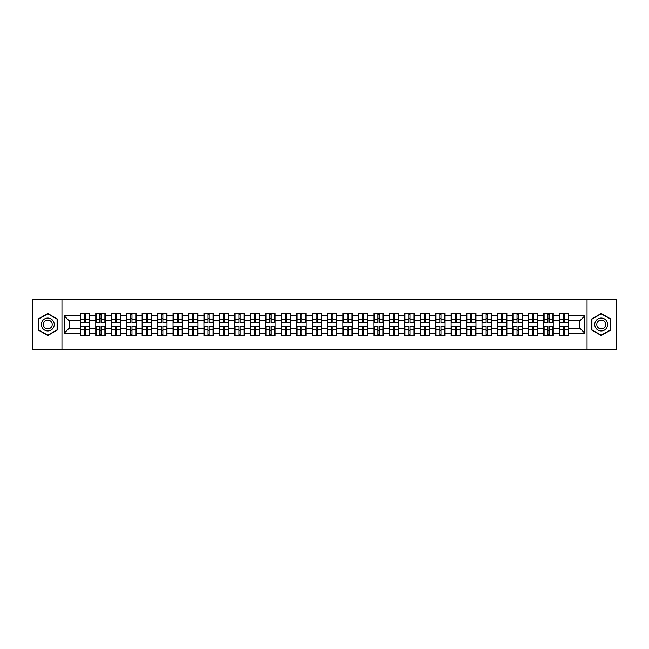 <?xml version="1.0" encoding="UTF-8"?>
<svg xmlns="http://www.w3.org/2000/svg" width="649" height="649" viewBox="0 0 649 649"><rect width="100%" height="100%" fill="white"/><g stroke="black" fill="none" stroke-linecap="round" stroke-linejoin="round"><path stroke-width="0.97" d="M587.037 349.259L616.55 349.259L616.55 299.741L587.037 299.741L587.037 349.259L61.963 349.259L61.963 299.741L32.45 299.741L32.45 349.259L61.963 349.259M587.037 299.741L61.963 299.741M579.808 328.167L579.808 320.833L568.67 320.833L568.67 328.167L579.808 328.167L584.757 333.115L584.757 315.885L568.67 315.885L568.67 313.313L559.26 313.313L559.26 320.833L553.216 320.833L553.216 328.167L559.26 328.167L559.26 320.833M584.757 333.115L568.67 333.115L568.67 335.687L559.26 335.687L559.26 333.115L553.216 333.115L553.216 335.687L543.813 335.687L543.813 333.115L537.77 333.115L537.77 335.687L528.359 335.687L528.359 333.115L522.323 333.115L522.323 335.687L512.913 335.687L512.913 333.115L506.869 333.115L506.869 335.687L497.459 335.687L497.459 333.115L491.423 333.115L491.423 335.687L482.012 335.687L482.012 333.115L475.968 333.115L475.968 335.687L466.566 335.687L466.566 333.115L460.522 333.115L460.522 335.687L451.112 335.687L451.112 333.115L445.076 333.115L445.076 335.687L435.666 335.687L435.666 333.115L429.622 333.115L429.622 335.687L420.219 335.687L420.219 333.115L414.176 333.115L414.176 335.687L404.765 335.687L404.765 333.115L398.729 333.115L398.729 335.687L389.319 335.687L389.319 333.115L383.275 333.115L383.275 335.687L373.865 335.687L373.865 333.115L367.829 333.115L367.829 335.687L358.418 335.687L358.418 333.115L352.375 333.115L352.375 335.687L342.972 335.687L342.972 333.115L336.928 333.115L336.928 335.687L327.518 335.687L327.518 333.115L321.482 333.115L321.482 335.687L312.072 335.687L312.072 333.115L306.028 333.115L306.028 335.687L296.625 335.687L296.625 333.115L290.582 333.115L290.582 335.687L281.171 335.687L281.171 333.115L275.135 333.115L275.135 335.687L265.725 335.687L265.725 333.115L259.681 333.115L259.681 335.687L250.271 335.687L250.271 333.115L244.235 333.115L244.235 335.687L234.824 335.687L234.824 333.115L228.781 333.115L228.781 335.687L219.378 335.687L219.378 333.115L213.334 333.115L213.334 335.687L203.924 335.687L203.924 333.115L197.888 333.115L197.888 335.687L188.478 335.687L188.478 333.115L182.434 333.115L182.434 335.687L173.032 335.687L173.032 333.115L166.988 333.115L166.988 335.687L157.577 335.687L157.577 333.115L151.542 333.115L151.542 335.687L142.131 335.687L142.131 333.115L136.087 333.115L136.087 335.687L126.677 335.687L126.677 333.115L120.641 333.115L120.641 335.687L111.23 335.687L111.23 333.115L105.187 333.115L105.187 335.687L95.784 335.687L95.784 333.115L89.74 333.115L89.74 335.687L80.33 335.687L80.33 333.115L64.243 333.115L64.243 315.885L80.33 315.885L80.33 320.833L69.192 320.833L69.192 328.167L80.33 328.167L80.33 320.833M559.26 315.885L553.216 315.885L553.216 313.313L543.813 313.313L543.813 315.885L537.77 315.885L537.77 313.313L528.359 313.313L528.359 315.885L522.323 315.885L522.323 313.313L512.913 313.313L512.913 315.885L506.869 315.885L506.869 313.313L497.459 313.313L497.459 315.885L491.423 315.885L491.423 313.313L482.012 313.313L482.012 315.885L475.968 315.885L475.968 313.313L466.566 313.313L466.566 315.885L460.522 315.885L460.522 313.313L451.112 313.313L451.112 315.885L445.076 315.885L445.076 313.313L435.666 313.313L435.666 315.885L429.622 315.885L429.622 313.313L420.219 313.313L420.219 315.885L414.176 315.885L414.176 313.313L404.765 313.313L404.765 315.885L398.729 315.885L398.729 313.313L389.319 313.313L389.319 315.885L383.275 315.885L383.275 313.313L373.865 313.313L373.865 315.885L367.829 315.885L367.829 313.313L358.418 313.313L358.418 315.885L352.375 315.885L352.375 313.313L342.972 313.313L342.972 315.885L336.928 315.885L336.928 313.313L327.518 313.313L327.518 315.885L321.482 315.885L321.482 313.313L312.072 313.313L312.072 315.885L306.028 315.885L306.028 313.313L296.625 313.313L296.625 315.885L290.582 315.885L290.582 313.313L281.171 313.313L281.171 315.885L275.135 315.885L275.135 313.313L265.725 313.313L265.725 315.885L259.681 315.885L259.681 313.313L250.271 313.313L250.271 315.885L244.235 315.885L244.235 313.313L234.824 313.313L234.824 315.885L228.781 315.885L228.781 313.313L219.378 313.313L219.378 315.885L213.334 315.885L213.334 313.313L203.924 313.313L203.924 315.885L197.888 315.885L197.888 313.313L188.478 313.313L188.478 315.885L182.434 315.885L182.434 313.313L173.032 313.313L173.032 315.885L166.988 315.885L166.988 313.313L157.577 313.313L157.577 315.885L151.542 315.885L151.542 313.313L142.131 313.313L142.131 315.885L136.087 315.885L136.087 313.313L126.677 313.313L126.677 315.885L120.641 315.885L120.641 313.313L111.23 313.313L111.23 315.885L105.187 315.885L105.187 313.313L95.784 313.313L95.784 315.885L89.74 315.885L89.74 313.313L80.33 313.313L80.33 315.885M559.26 328.167L559.26 333.115M553.216 328.167L553.216 333.115M553.216 315.885L553.216 320.833M537.77 328.167L543.813 328.167L543.813 320.833L537.77 320.833L537.77 333.115M543.813 328.167L543.813 333.115M543.813 315.885L543.813 320.833M537.77 315.885L537.77 320.833M522.323 328.167L528.359 328.167L528.359 320.833L522.323 320.833L522.323 333.115M528.359 328.167L528.359 333.115M528.359 315.885L528.359 320.833M522.323 315.885L522.323 320.833M506.869 328.167L512.913 328.167L512.913 320.833L506.869 320.833L506.869 333.115M512.913 328.167L512.913 333.115M512.913 315.885L512.913 320.833M506.869 315.885L506.869 320.833M491.423 328.167L497.459 328.167L497.459 320.833L491.423 320.833L491.423 333.115M497.459 328.167L497.459 333.115M497.459 315.885L497.459 320.833M491.423 315.885L491.423 320.833M475.968 328.167L482.012 328.167L482.012 320.833L475.968 320.833L475.968 333.115M482.012 328.167L482.012 333.115M482.012 315.885L482.012 320.833M475.968 315.885L475.968 320.833M460.522 328.167L466.566 328.167L466.566 320.833L460.522 320.833L460.522 333.115M466.566 328.167L466.566 333.115M466.566 315.885L466.566 320.833M460.522 315.885L460.522 320.833M445.076 328.167L451.112 328.167L451.112 320.833L445.076 320.833L445.076 333.115M451.112 328.167L451.112 333.115M451.112 315.885L451.112 320.833M445.076 315.885L445.076 320.833M429.622 328.167L435.666 328.167L435.666 320.833L429.622 320.833L429.622 333.115M435.666 328.167L435.666 333.115M435.666 315.885L435.666 320.833M429.622 315.885L429.622 320.833M414.176 328.167L420.219 328.167L420.219 320.833L414.176 320.833L414.176 333.115M420.219 328.167L420.219 333.115M420.219 315.885L420.219 320.833M414.176 315.885L414.176 320.833M398.729 328.167L404.765 328.167L404.765 320.833L398.729 320.833L398.729 333.115M404.765 328.167L404.765 333.115M404.765 315.885L404.765 320.833M398.729 315.885L398.729 320.833M383.275 328.167L389.319 328.167L389.319 320.833L383.275 320.833L383.275 333.115M389.319 328.167L389.319 333.115M389.319 315.885L389.319 320.833M383.275 315.885L383.275 320.833M367.829 328.167L373.865 328.167L373.865 320.833L367.829 320.833L367.829 333.115M373.865 328.167L373.865 333.115M373.865 315.885L373.865 320.833M367.829 315.885L367.829 320.833M352.375 328.167L358.418 328.167L358.418 320.833L352.375 320.833L352.375 333.115M358.418 328.167L358.418 333.115M358.418 315.885L358.418 320.833M352.375 315.885L352.375 320.833M336.928 328.167L342.972 328.167L342.972 320.833L336.928 320.833L336.928 333.115M342.972 328.167L342.972 333.115M342.972 315.885L342.972 320.833M336.928 315.885L336.928 320.833M321.482 328.167L327.518 328.167L327.518 320.833L321.482 320.833L321.482 333.115M327.518 328.167L327.518 333.115M327.518 315.885L327.518 320.833M321.482 315.885L321.482 320.833M306.028 328.167L312.072 328.167L312.072 320.833L306.028 320.833L306.028 333.115M312.072 328.167L312.072 333.115M312.072 315.885L312.072 320.833M306.028 315.885L306.028 320.833M290.582 328.167L296.625 328.167L296.625 320.833L290.582 320.833L290.582 333.115M296.625 328.167L296.625 333.115M296.625 315.885L296.625 320.833M290.582 315.885L290.582 320.833M275.135 328.167L281.171 328.167L281.171 320.833L275.135 320.833L275.135 333.115M281.171 328.167L281.171 333.115M281.171 315.885L281.171 320.833M275.135 315.885L275.135 320.833M259.681 328.167L265.725 328.167L265.725 320.833L259.681 320.833L259.681 333.115M265.725 328.167L265.725 333.115M265.725 315.885L265.725 320.833M259.681 315.885L259.681 320.833M244.235 328.167L250.271 328.167L250.271 320.833L244.235 320.833L244.235 333.115M250.271 328.167L250.271 333.115M250.271 315.885L250.271 320.833M244.235 315.885L244.235 320.833M228.781 328.167L234.824 328.167L234.824 320.833L228.781 320.833L228.781 333.115M234.824 328.167L234.824 333.115M234.824 315.885L234.824 320.833M228.781 315.885L228.781 320.833M213.334 328.167L219.378 328.167L219.378 320.833L213.334 320.833L213.334 333.115M219.378 328.167L219.378 333.115M219.378 315.885L219.378 320.833M213.334 315.885L213.334 320.833M197.888 328.167L203.924 328.167L203.924 320.833L197.888 320.833L197.888 333.115M203.924 328.167L203.924 333.115M203.924 315.885L203.924 320.833M197.888 315.885L197.888 320.833M182.434 328.167L188.478 328.167L188.478 320.833L182.434 320.833L182.434 333.115M188.478 328.167L188.478 333.115M188.478 315.885L188.478 320.833M182.434 315.885L182.434 320.833M166.988 328.167L173.032 328.167L173.032 320.833L166.988 320.833L166.988 333.115M173.032 328.167L173.032 333.115M173.032 315.885L173.032 320.833M166.988 315.885L166.988 320.833M151.542 328.167L157.577 328.167L157.577 320.833L151.542 320.833L151.542 333.115M157.577 328.167L157.577 333.115M157.577 315.885L157.577 320.833M151.542 315.885L151.542 320.833M136.087 328.167L142.131 328.167L142.131 320.833L136.087 320.833L136.087 333.115M142.131 328.167L142.131 333.115M142.131 315.885L142.131 320.833M136.087 315.885L136.087 320.833M120.641 328.167L126.677 328.167L126.677 320.833L120.641 320.833L120.641 333.115M126.677 328.167L126.677 333.115M126.677 315.885L126.677 320.833M120.641 315.885L120.641 320.833M105.187 328.167L111.23 328.167L111.23 320.833L105.187 320.833L105.187 333.115M111.23 328.167L111.23 333.115M111.23 315.885L111.23 320.833M105.187 315.885L105.187 320.833M89.74 328.167L95.784 328.167L95.784 320.833L89.74 320.833L89.74 333.115M95.784 328.167L95.784 333.115M95.784 315.885L95.784 320.833M89.74 315.885L89.74 320.833M80.33 328.167L80.33 333.115M69.192 328.167L64.243 333.115M64.243 315.885L69.192 320.833M568.67 328.167L568.67 333.115M568.67 315.885L568.67 320.833M584.757 315.885L579.808 320.833M47.799 313.467L38.242 318.983L38.242 330.017L47.799 335.533L57.355 330.017L57.355 318.983L47.799 313.467M591.645 330.017L601.201 335.533L610.758 330.017L610.758 318.983L601.201 313.467L591.645 318.983L591.645 330.017M89.44 313.313L89.44 322.813L85.627 322.813L85.627 313.313M84.443 313.313L84.443 322.813L80.63 322.813L80.63 313.313M84.443 314.595L85.627 314.595M85.627 318.261L84.443 318.261M80.63 335.687L80.63 326.187L84.443 326.187L84.443 335.687M85.627 335.687L85.627 326.187L89.44 326.187L89.44 335.687M85.627 334.405L84.443 334.405M84.443 330.739L85.627 330.739M47.799 318.067A6.433 6.433 0 0 0 41.366 324.5A6.433 6.433 0 0 0 47.799 330.933A6.433 6.433 0 0 0 54.24 324.5A6.433 6.433 0 0 0 47.799 318.067M47.799 320.095A4.405 4.405 0 0 0 43.394 324.5A4.405 4.405 0 0 0 47.799 328.905A4.405 4.405 0 0 0 52.204 324.5A4.405 4.405 0 0 0 47.799 320.095M57.063 329.846L47.799 335.192L38.542 329.846L38.542 319.154L47.799 313.808L57.063 319.154L57.063 329.846M606.774 321.279A6.433 6.433 0 0 0 597.98 318.927A6.433 6.433 0 0 0 595.628 327.721A6.433 6.433 0 0 0 604.422 330.073A6.433 6.433 0 0 0 606.774 321.279M605.014 322.293A4.405 4.405 0 0 0 598.995 320.687A4.405 4.405 0 0 0 597.38 326.707A4.405 4.405 0 0 0 603.4 328.313A4.405 4.405 0 0 0 605.014 322.293M601.201 335.192L591.937 329.846L591.937 319.154L601.201 313.808L610.458 319.154L610.458 329.846L601.201 335.192M104.895 313.313L104.895 322.813L101.082 322.813L101.082 313.313M99.889 313.313L99.889 322.813L96.076 322.813L96.076 313.313M99.889 314.595L101.082 314.595M101.082 318.261L99.889 318.261M120.341 313.313L120.341 322.813L116.528 322.813L116.528 313.313M115.344 313.313L115.344 322.813L111.531 322.813L111.531 313.313M115.344 314.595L116.528 314.595M116.528 318.261L115.344 318.261M135.795 313.313L135.795 322.813L131.982 322.813L131.982 313.313M130.79 313.313L130.79 322.813L126.977 322.813L126.977 313.313M130.79 314.595L131.982 314.595M131.982 318.261L130.79 318.261M151.241 313.313L151.241 322.813L147.428 322.813L147.428 313.313M146.236 313.313L146.236 322.813L142.423 322.813L142.423 313.313M146.236 314.595L147.428 314.595M147.428 318.261L146.236 318.261M166.688 313.313L166.688 322.813L162.875 322.813L162.875 313.313M161.69 313.313L161.69 322.813L157.877 322.813L157.877 313.313M161.69 314.595L162.875 314.595M162.875 318.261L161.69 318.261M96.076 335.687L96.076 326.187L99.889 326.187L99.889 335.687M101.082 335.687L101.082 326.187L104.895 326.187L104.895 335.687M101.082 334.405L99.889 334.405M99.889 330.739L101.082 330.739M111.531 335.687L111.531 326.187L115.344 326.187L115.344 335.687M116.528 335.687L116.528 326.187L120.341 326.187L120.341 335.687M116.528 334.405L115.344 334.405M115.344 330.739L116.528 330.739M126.977 335.687L126.977 326.187L130.79 326.187L130.79 335.687M131.982 335.687L131.982 326.187L135.795 326.187L135.795 335.687M131.982 334.405L130.79 334.405M130.79 330.739L131.982 330.739M142.423 335.687L142.423 326.187L146.236 326.187L146.236 335.687M147.428 335.687L147.428 326.187L151.241 326.187L151.241 335.687M147.428 334.405L146.236 334.405M146.236 330.739L147.428 330.739M157.877 335.687L157.877 326.187L161.69 326.187L161.69 335.687M162.875 335.687L162.875 326.187L166.688 326.187L166.688 335.687M162.875 334.405L161.69 334.405M161.69 330.739L162.875 330.739M182.142 313.313L182.142 322.813L178.329 322.813L178.329 313.313M177.136 313.313L177.136 322.813L173.324 322.813L173.324 313.313M177.136 314.595L178.329 314.595M178.329 318.261L177.136 318.261M173.324 335.687L173.324 326.187L177.136 326.187L177.136 335.687M178.329 335.687L178.329 326.187L182.142 326.187L182.142 335.687M178.329 334.405L177.136 334.405M177.136 330.739L178.329 330.739M197.588 313.313L197.588 322.813L193.775 322.813L193.775 313.313M192.591 313.313L192.591 322.813L188.778 322.813L188.778 313.313M192.591 314.595L193.775 314.595M193.775 318.261L192.591 318.261M188.778 335.687L188.778 326.187L192.591 326.187L192.591 335.687M193.775 335.687L193.775 326.187L197.588 326.187L197.588 335.687M193.775 334.405L192.591 334.405M192.591 330.739L193.775 330.739M213.034 313.313L213.034 322.813L209.221 322.813L209.221 313.313M208.037 313.313L208.037 322.813L204.224 322.813L204.224 313.313M208.037 314.595L209.221 314.595M209.221 318.261L208.037 318.261M204.224 335.687L204.224 326.187L208.037 326.187L208.037 335.687M209.221 335.687L209.221 326.187L213.034 326.187L213.034 335.687M209.221 334.405L208.037 334.405M208.037 330.739L209.221 330.739M228.489 313.313L228.489 322.813L224.676 322.813L224.676 313.313M223.483 313.313L223.483 322.813L219.67 322.813L219.67 313.313M223.483 314.595L224.676 314.595M224.676 318.261L223.483 318.261M219.67 335.687L219.67 326.187L223.483 326.187L223.483 335.687M224.676 335.687L224.676 326.187L228.489 326.187L228.489 335.687M224.676 334.405L223.483 334.405M223.483 330.739L224.676 330.739M243.935 313.313L243.935 322.813L240.122 322.813L240.122 313.313M238.937 313.313L238.937 322.813L235.125 322.813L235.125 313.313M238.937 314.595L240.122 314.595M240.122 318.261L238.937 318.261M235.125 335.687L235.125 326.187L238.937 326.187L238.937 335.687M240.122 335.687L240.122 326.187L243.935 326.187L243.935 335.687M240.122 334.405L238.937 334.405M238.937 330.739L240.122 330.739M259.389 313.313L259.389 322.813L255.576 322.813L255.576 313.313M254.384 313.313L254.384 322.813L250.571 322.813L250.571 313.313M254.384 314.595L255.576 314.595M255.576 318.261L254.384 318.261M250.571 335.687L250.571 326.187L254.384 326.187L254.384 335.687M255.576 335.687L255.576 326.187L259.389 326.187L259.389 335.687M255.576 334.405L254.384 334.405M254.384 330.739L255.576 330.739M274.835 313.313L274.835 322.813L271.022 322.813L271.022 313.313M269.83 313.313L269.83 322.813L266.017 322.813L266.017 313.313M269.83 314.595L271.022 314.595M271.022 318.261L269.83 318.261M266.017 335.687L266.017 326.187L269.83 326.187L269.83 335.687M271.022 335.687L271.022 326.187L274.835 326.187L274.835 335.687M271.022 334.405L269.83 334.405M269.83 330.739L271.022 330.739M290.281 313.313L290.281 322.813L286.469 322.813L286.469 313.313M285.284 313.313L285.284 322.813L281.471 322.813L281.471 313.313M285.284 314.595L286.469 314.595M286.469 318.261L285.284 318.261M281.471 335.687L281.471 326.187L285.284 326.187L285.284 335.687M286.469 335.687L286.469 326.187L290.281 326.187L290.281 335.687M286.469 334.405L285.284 334.405M285.284 330.739L286.469 330.739M305.736 313.313L305.736 322.813L301.923 322.813L301.923 313.313M300.73 313.313L300.73 322.813L296.918 322.813L296.918 313.313M300.73 314.595L301.923 314.595M301.923 318.261L300.73 318.261M296.918 335.687L296.918 326.187L300.73 326.187L300.73 335.687M301.923 335.687L301.923 326.187L305.736 326.187L305.736 335.687M301.923 334.405L300.73 334.405M300.73 330.739L301.923 330.739M321.182 313.313L321.182 322.813L317.369 322.813L317.369 313.313M316.185 313.313L316.185 322.813L312.372 322.813L312.372 313.313M316.185 314.595L317.369 314.595M317.369 318.261L316.185 318.261M312.372 335.687L312.372 326.187L316.185 326.187L316.185 335.687M317.369 335.687L317.369 326.187L321.182 326.187L321.182 335.687M317.369 334.405L316.185 334.405M316.185 330.739L317.369 330.739M336.628 313.313L336.628 322.813L332.815 322.813L332.815 313.313M331.631 313.313L331.631 322.813L327.818 322.813L327.818 313.313M331.631 314.595L332.815 314.595M332.815 318.261L331.631 318.261M327.818 335.687L327.818 326.187L331.631 326.187L331.631 335.687M332.815 335.687L332.815 326.187L336.628 326.187L336.628 335.687M332.815 334.405L331.631 334.405M331.631 330.739L332.815 330.739M352.083 313.313L352.083 322.813L348.27 322.813L348.27 313.313M347.077 313.313L347.077 322.813L343.264 322.813L343.264 313.313M347.077 314.595L348.27 314.595M348.27 318.261L347.077 318.261M343.264 335.687L343.264 326.187L347.077 326.187L347.077 335.687M348.27 335.687L348.27 326.187L352.083 326.187L352.083 335.687M348.27 334.405L347.077 334.405M347.077 330.739L348.27 330.739M367.529 313.313L367.529 322.813L363.716 322.813L363.716 313.313M362.531 313.313L362.531 322.813L358.719 322.813L358.719 313.313M362.531 314.595L363.716 314.595M363.716 318.261L362.531 318.261M358.719 335.687L358.719 326.187L362.531 326.187L362.531 335.687M363.716 335.687L363.716 326.187L367.529 326.187L367.529 335.687M363.716 334.405L362.531 334.405M362.531 330.739L363.716 330.739M382.983 313.313L382.983 322.813L379.17 322.813L379.17 313.313M377.978 313.313L377.978 322.813L374.165 322.813L374.165 313.313M377.978 314.595L379.17 314.595M379.17 318.261L377.978 318.261M374.165 335.687L374.165 326.187L377.978 326.187L377.978 335.687M379.17 335.687L379.17 326.187L382.983 326.187L382.983 335.687M379.17 334.405L377.978 334.405M377.978 330.739L379.17 330.739M398.429 313.313L398.429 322.813L394.616 322.813L394.616 313.313M393.424 313.313L393.424 322.813L389.611 322.813L389.611 313.313M393.424 314.595L394.616 314.595M394.616 318.261L393.424 318.261M389.611 335.687L389.611 326.187L393.424 326.187L393.424 335.687M394.616 335.687L394.616 326.187L398.429 326.187L398.429 335.687M394.616 334.405L393.424 334.405M393.424 330.739L394.616 330.739M413.875 313.313L413.875 322.813L410.063 322.813L410.063 313.313M408.878 313.313L408.878 322.813L405.065 322.813L405.065 313.313M408.878 314.595L410.063 314.595M410.063 318.261L408.878 318.261M405.065 335.687L405.065 326.187L408.878 326.187L408.878 335.687M410.063 335.687L410.063 326.187L413.875 326.187L413.875 335.687M410.063 334.405L408.878 334.405M408.878 330.739L410.063 330.739M429.33 313.313L429.33 322.813L425.517 322.813L425.517 313.313M424.324 313.313L424.324 322.813L420.511 322.813L420.511 313.313M424.324 314.595L425.517 314.595M425.517 318.261L424.324 318.261M420.511 335.687L420.511 326.187L424.324 326.187L424.324 335.687M425.517 335.687L425.517 326.187L429.33 326.187L429.33 335.687M425.517 334.405L424.324 334.405M424.324 330.739L425.517 330.739M444.776 313.313L444.776 322.813L440.963 322.813L440.963 313.313M439.779 313.313L439.779 322.813L435.966 322.813L435.966 313.313M439.779 314.595L440.963 314.595M440.963 318.261L439.779 318.261M435.966 335.687L435.966 326.187L439.779 326.187L439.779 335.687M440.963 335.687L440.963 326.187L444.776 326.187L444.776 335.687M440.963 334.405L439.779 334.405M439.779 330.739L440.963 330.739M460.222 313.313L460.222 322.813L456.409 322.813L456.409 313.313M455.225 313.313L455.225 322.813L451.412 322.813L451.412 313.313M455.225 314.595L456.409 314.595M456.409 318.261L455.225 318.261M451.412 335.687L451.412 326.187L455.225 326.187L455.225 335.687M456.409 335.687L456.409 326.187L460.222 326.187L460.222 335.687M456.409 334.405L455.225 334.405M455.225 330.739L456.409 330.739M475.676 313.313L475.676 322.813L471.864 322.813L471.864 313.313M470.671 313.313L470.671 322.813L466.858 322.813L466.858 313.313M470.671 314.595L471.864 314.595M471.864 318.261L470.671 318.261M466.858 335.687L466.858 326.187L470.671 326.187L470.671 335.687M471.864 335.687L471.864 326.187L475.676 326.187L475.676 335.687M471.864 334.405L470.671 334.405M470.671 330.739L471.864 330.739M491.123 313.313L491.123 322.813L487.31 322.813L487.31 313.313M486.125 313.313L486.125 322.813L482.312 322.813L482.312 313.313M486.125 314.595L487.31 314.595M487.31 318.261L486.125 318.261M482.312 335.687L482.312 326.187L486.125 326.187L486.125 335.687M487.31 335.687L487.31 326.187L491.123 326.187L491.123 335.687M487.31 334.405L486.125 334.405M486.125 330.739L487.31 330.739M506.577 313.313L506.577 322.813L502.764 322.813L502.764 313.313M501.572 313.313L501.572 322.813L497.759 322.813L497.759 313.313M501.572 314.595L502.764 314.595M502.764 318.261L501.572 318.261M497.759 335.687L497.759 326.187L501.572 326.187L501.572 335.687M502.764 335.687L502.764 326.187L506.577 326.187L506.577 335.687M502.764 334.405L501.572 334.405M501.572 330.739L502.764 330.739M522.023 313.313L522.023 322.813L518.21 322.813L518.21 313.313M517.018 313.313L517.018 322.813L513.205 322.813L513.205 313.313M517.018 314.595L518.21 314.595M518.21 318.261L517.018 318.261M513.205 335.687L513.205 326.187L517.018 326.187L517.018 335.687M518.21 335.687L518.21 326.187L522.023 326.187L522.023 335.687M518.21 334.405L517.018 334.405M517.018 330.739L518.21 330.739M537.469 313.313L537.469 322.813L533.656 322.813L533.656 313.313M532.472 313.313L532.472 322.813L528.659 322.813L528.659 313.313M532.472 314.595L533.656 314.595M533.656 318.261L532.472 318.261M528.659 335.687L528.659 326.187L532.472 326.187L532.472 335.687M533.656 335.687L533.656 326.187L537.469 326.187L537.469 335.687M533.656 334.405L532.472 334.405M532.472 330.739L533.656 330.739M552.924 313.313L552.924 322.813L549.111 322.813L549.111 313.313M547.918 313.313L547.918 322.813L544.105 322.813L544.105 313.313M547.918 314.595L549.111 314.595M549.111 318.261L547.918 318.261M544.105 335.687L544.105 326.187L547.918 326.187L547.918 335.687M549.111 335.687L549.111 326.187L552.924 326.187L552.924 335.687M549.111 334.405L547.918 334.405M547.918 330.739L549.111 330.739M568.37 313.313L568.37 322.813L564.557 322.813L564.557 313.313M563.373 313.313L563.373 322.813L559.56 322.813L559.56 313.313M563.373 314.595L564.557 314.595M564.557 318.261L563.373 318.261M559.56 335.687L559.56 326.187L563.373 326.187L563.373 335.687M564.557 335.687L564.557 326.187L568.37 326.187L568.37 335.687M564.557 334.405L563.373 334.405M563.373 330.739L564.557 330.739M84.443 319.762L80.63 319.762M84.443 322.691L80.63 322.691M89.44 319.762L85.627 319.762M89.44 322.691L85.627 322.691M85.627 329.238L89.44 329.238M85.627 326.309L89.44 326.309M80.63 329.238L84.443 329.238M80.63 326.309L84.443 326.309M99.889 319.762L96.076 319.762M99.889 322.691L96.076 322.691M104.895 319.762L101.082 319.762M104.895 322.691L101.082 322.691M115.344 319.762L111.531 319.762M115.344 322.691L111.531 322.691M120.341 319.762L116.528 319.762M120.341 322.691L116.528 322.691M130.79 319.762L126.977 319.762M130.79 322.691L126.977 322.691M135.795 319.762L131.982 319.762M135.795 322.691L131.982 322.691M146.236 319.762L142.423 319.762M146.236 322.691L142.423 322.691M151.241 319.762L147.428 319.762M151.241 322.691L147.428 322.691M161.69 319.762L157.877 319.762M161.69 322.691L157.877 322.691M166.688 319.762L162.875 319.762M166.688 322.691L162.875 322.691M101.082 329.238L104.895 329.238M101.082 326.309L104.895 326.309M96.076 329.238L99.889 329.238M96.076 326.309L99.889 326.309M116.528 329.238L120.341 329.238M116.528 326.309L120.341 326.309M111.531 329.238L115.344 329.238M111.531 326.309L115.344 326.309M131.982 329.238L135.795 329.238M131.982 326.309L135.795 326.309M126.977 329.238L130.79 329.238M126.977 326.309L130.79 326.309M147.428 329.238L151.241 329.238M147.428 326.309L151.241 326.309M142.423 329.238L146.236 329.238M142.423 326.309L146.236 326.309M162.875 329.238L166.688 329.238M162.875 326.309L166.688 326.309M157.877 329.238L161.69 329.238M157.877 326.309L161.69 326.309M177.136 319.762L173.324 319.762M177.136 322.691L173.324 322.691M182.142 319.762L178.329 319.762M182.142 322.691L178.329 322.691M178.329 329.238L182.142 329.238M178.329 326.309L182.142 326.309M173.324 329.238L177.136 329.238M173.324 326.309L177.136 326.309M192.591 319.762L188.778 319.762M192.591 322.691L188.778 322.691M197.588 319.762L193.775 319.762M197.588 322.691L193.775 322.691M193.775 329.238L197.588 329.238M193.775 326.309L197.588 326.309M188.778 329.238L192.591 329.238M188.778 326.309L192.591 326.309M208.037 319.762L204.224 319.762M208.037 322.691L204.224 322.691M213.034 319.762L209.221 319.762M213.034 322.691L209.221 322.691M209.221 329.238L213.034 329.238M209.221 326.309L213.034 326.309M204.224 329.238L208.037 329.238M204.224 326.309L208.037 326.309M223.483 319.762L219.67 319.762M223.483 322.691L219.67 322.691M228.489 319.762L224.676 319.762M228.489 322.691L224.676 322.691M224.676 329.238L228.489 329.238M224.676 326.309L228.489 326.309M219.67 329.238L223.483 329.238M219.67 326.309L223.483 326.309M238.937 319.762L235.125 319.762M238.937 322.691L235.125 322.691M243.935 319.762L240.122 319.762M243.935 322.691L240.122 322.691M240.122 329.238L243.935 329.238M240.122 326.309L243.935 326.309M235.125 329.238L238.937 329.238M235.125 326.309L238.937 326.309M254.384 319.762L250.571 319.762M254.384 322.691L250.571 322.691M259.389 319.762L255.576 319.762M259.389 322.691L255.576 322.691M255.576 329.238L259.389 329.238M255.576 326.309L259.389 326.309M250.571 329.238L254.384 329.238M250.571 326.309L254.384 326.309M269.83 319.762L266.017 319.762M269.83 322.691L266.017 322.691M274.835 319.762L271.022 319.762M274.835 322.691L271.022 322.691M271.022 329.238L274.835 329.238M271.022 326.309L274.835 326.309M266.017 329.238L269.83 329.238M266.017 326.309L269.83 326.309M285.284 319.762L281.471 319.762M285.284 322.691L281.471 322.691M290.281 319.762L286.469 319.762M290.281 322.691L286.469 322.691M286.469 329.238L290.281 329.238M286.469 326.309L290.281 326.309M281.471 329.238L285.284 329.238M281.471 326.309L285.284 326.309M300.73 319.762L296.918 319.762M300.73 322.691L296.918 322.691M305.736 319.762L301.923 319.762M305.736 322.691L301.923 322.691M301.923 329.238L305.736 329.238M301.923 326.309L305.736 326.309M296.918 329.238L300.73 329.238M296.918 326.309L300.73 326.309M316.185 319.762L312.372 319.762M316.185 322.691L312.372 322.691M321.182 319.762L317.369 319.762M321.182 322.691L317.369 322.691M317.369 329.238L321.182 329.238M317.369 326.309L321.182 326.309M312.372 329.238L316.185 329.238M312.372 326.309L316.185 326.309M331.631 319.762L327.818 319.762M331.631 322.691L327.818 322.691M336.628 319.762L332.815 319.762M336.628 322.691L332.815 322.691M332.815 329.238L336.628 329.238M332.815 326.309L336.628 326.309M327.818 329.238L331.631 329.238M327.818 326.309L331.631 326.309M347.077 319.762L343.264 319.762M347.077 322.691L343.264 322.691M352.083 319.762L348.27 319.762M352.083 322.691L348.27 322.691M348.27 329.238L352.083 329.238M348.27 326.309L352.083 326.309M343.264 329.238L347.077 329.238M343.264 326.309L347.077 326.309M362.531 319.762L358.719 319.762M362.531 322.691L358.719 322.691M367.529 319.762L363.716 319.762M367.529 322.691L363.716 322.691M363.716 329.238L367.529 329.238M363.716 326.309L367.529 326.309M358.719 329.238L362.531 329.238M358.719 326.309L362.531 326.309M377.978 319.762L374.165 319.762M377.978 322.691L374.165 322.691M382.983 319.762L379.17 319.762M382.983 322.691L379.17 322.691M379.17 329.238L382.983 329.238M379.17 326.309L382.983 326.309M374.165 329.238L377.978 329.238M374.165 326.309L377.978 326.309M393.424 319.762L389.611 319.762M393.424 322.691L389.611 322.691M398.429 319.762L394.616 319.762M398.429 322.691L394.616 322.691M394.616 329.238L398.429 329.238M394.616 326.309L398.429 326.309M389.611 329.238L393.424 329.238M389.611 326.309L393.424 326.309M408.878 319.762L405.065 319.762M408.878 322.691L405.065 322.691M413.875 319.762L410.063 319.762M413.875 322.691L410.063 322.691M410.063 329.238L413.875 329.238M410.063 326.309L413.875 326.309M405.065 329.238L408.878 329.238M405.065 326.309L408.878 326.309M424.324 319.762L420.511 319.762M424.324 322.691L420.511 322.691M429.33 319.762L425.517 319.762M429.33 322.691L425.517 322.691M425.517 329.238L429.33 329.238M425.517 326.309L429.33 326.309M420.511 329.238L424.324 329.238M420.511 326.309L424.324 326.309M439.779 319.762L435.966 319.762M439.779 322.691L435.966 322.691M444.776 319.762L440.963 319.762M444.776 322.691L440.963 322.691M440.963 329.238L444.776 329.238M440.963 326.309L444.776 326.309M435.966 329.238L439.779 329.238M435.966 326.309L439.779 326.309M455.225 319.762L451.412 319.762M455.225 322.691L451.412 322.691M460.222 319.762L456.409 319.762M460.222 322.691L456.409 322.691M456.409 329.238L460.222 329.238M456.409 326.309L460.222 326.309M451.412 329.238L455.225 329.238M451.412 326.309L455.225 326.309M470.671 319.762L466.858 319.762M470.671 322.691L466.858 322.691M475.676 319.762L471.864 319.762M475.676 322.691L471.864 322.691M471.864 329.238L475.676 329.238M471.864 326.309L475.676 326.309M466.858 329.238L470.671 329.238M466.858 326.309L470.671 326.309M486.125 319.762L482.312 319.762M486.125 322.691L482.312 322.691M491.123 319.762L487.31 319.762M491.123 322.691L487.31 322.691M487.31 329.238L491.123 329.238M487.31 326.309L491.123 326.309M482.312 329.238L486.125 329.238M482.312 326.309L486.125 326.309M501.572 319.762L497.759 319.762M501.572 322.691L497.759 322.691M506.577 319.762L502.764 319.762M506.577 322.691L502.764 322.691M502.764 329.238L506.577 329.238M502.764 326.309L506.577 326.309M497.759 329.238L501.572 329.238M497.759 326.309L501.572 326.309M517.018 319.762L513.205 319.762M517.018 322.691L513.205 322.691M522.023 319.762L518.21 319.762M522.023 322.691L518.21 322.691M518.21 329.238L522.023 329.238M518.21 326.309L522.023 326.309M513.205 329.238L517.018 329.238M513.205 326.309L517.018 326.309M532.472 319.762L528.659 319.762M532.472 322.691L528.659 322.691M537.469 319.762L533.656 319.762M537.469 322.691L533.656 322.691M533.656 329.238L537.469 329.238M533.656 326.309L537.469 326.309M528.659 329.238L532.472 329.238M528.659 326.309L532.472 326.309M547.918 319.762L544.105 319.762M547.918 322.691L544.105 322.691M552.924 319.762L549.111 319.762M552.924 322.691L549.111 322.691M549.111 329.238L552.924 329.238M549.111 326.309L552.924 326.309M544.105 329.238L547.918 329.238M544.105 326.309L547.918 326.309M563.373 319.762L559.56 319.762M563.373 322.691L559.56 322.691M568.37 319.762L564.557 319.762M568.37 322.691L564.557 322.691M564.557 329.238L568.37 329.238M564.557 326.309L568.37 326.309M559.56 329.238L563.373 329.238M559.56 326.309L563.373 326.309"/></g></svg>
